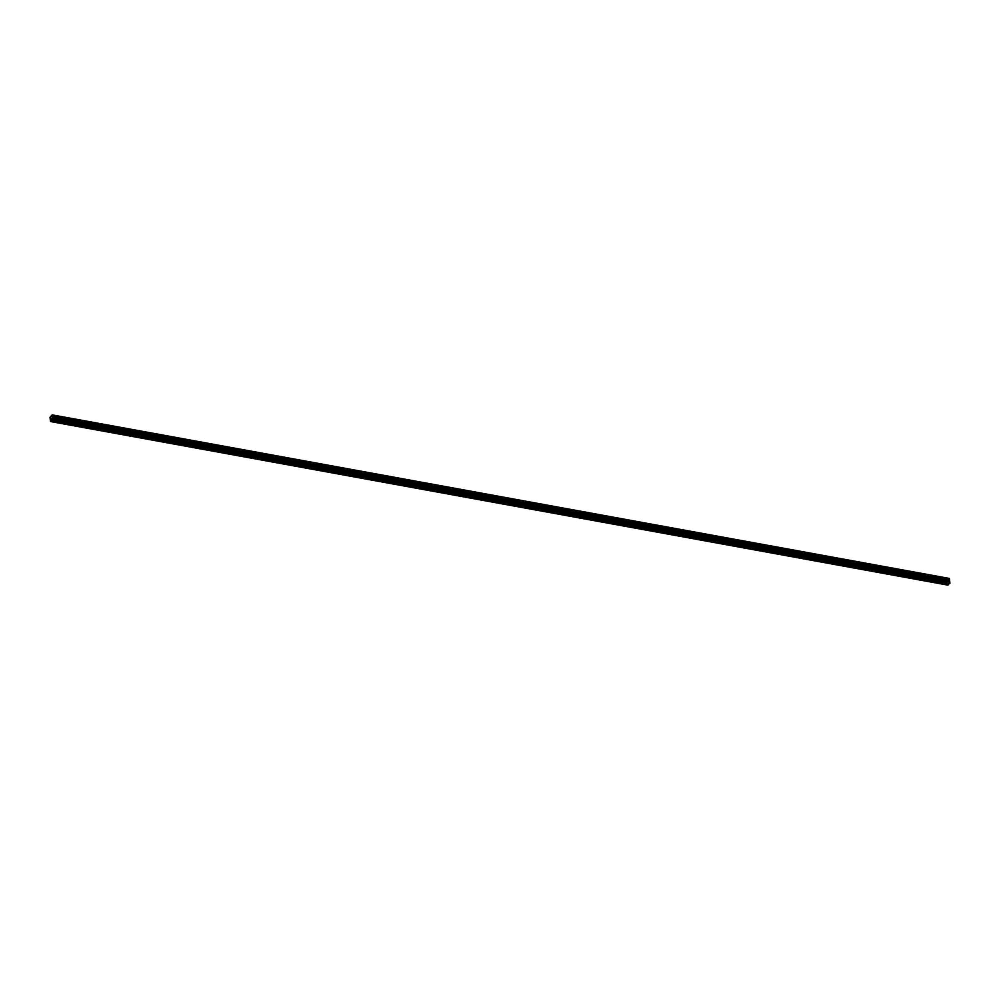 <?xml version="1.0" encoding="UTF-8"?>
<svg xmlns="http://www.w3.org/2000/svg" width="1000" height="1000" viewBox="0 0 1000 1000"><rect width="100%" height="100%" fill="white"/><g stroke="black" fill="none" stroke-linecap="round" stroke-linejoin="round"><path stroke-width="1.5" d="M946.637 579.6L946.562 580.925L946.05 579.487L949.575 580.138L949.262 578.413L52.162 414.875L52.9 419.45L51.525 420.238L948.863 583.562M927.288 576.075L927.2 577.4L927.013 575.913L946.05 579.487M907.925 572.537L907.837 573.862L907.65 572.388L926.688 575.962M888.562 569.012L888.475 570.337L888.288 568.862L907.325 572.438M869.2 565.487L869.112 566.8L868.925 565.325L887.962 568.9M849.837 561.95L849.75 563.275L849.562 561.8L868.6 565.375M830.475 558.425L830.387 559.75L830.2 558.263L849.237 561.838M811.112 554.888L811.025 556.213L810.837 554.738L829.875 558.312M791.75 551.362L791.663 552.688L791.475 551.213L810.512 554.788M772.387 547.837L772.312 549.163L772.113 547.675L791.15 551.25M753.025 544.3L752.95 545.625L752.75 544.15L771.787 547.725M733.662 540.775L733.587 542.1L733.388 540.625L752.425 544.2M714.3 537.25L714.225 538.562L714.038 537.087L733.062 540.662M694.938 533.713L694.862 535.037L694.675 533.562L713.7 537.137M675.575 530.188L675.5 531.512L675.312 530.025L694.338 533.6M656.213 526.65L656.137 527.975L655.95 526.5L674.975 530.075M636.85 523.125L636.775 524.45L636.587 522.975L655.612 526.55M617.487 519.6L617.413 520.925L617.225 519.438L636.25 523.013M598.125 516.062L598.05 517.388L597.863 515.913L616.9 519.487M578.763 512.537L578.688 513.862L578.5 512.388L597.537 515.962M559.412 509.012L559.325 510.325L559.138 508.85L578.175 512.425M540.05 505.475L539.963 506.8L539.775 505.325L558.812 508.9M520.688 501.95L520.6 503.275L520.413 501.788L539.45 505.363M501.325 498.413L501.238 499.738L501.05 498.263L520.087 501.838M481.962 494.888L481.875 496.213L481.688 494.738L500.725 498.312M462.6 491.362L462.512 492.675L462.325 491.2L481.362 494.775M443.237 487.825L443.15 489.15L442.962 487.675L462 491.25M423.875 484.3L423.787 485.625L423.6 484.137L442.638 487.725M404.513 480.763L404.438 482.088L404.237 480.613L423.275 484.188M385.15 477.238L385.075 478.562L384.875 477.088L403.913 480.662M365.788 473.713L365.712 475.037L365.525 473.55L384.55 477.125M346.425 470.175L346.35 471.5L346.163 470.025L365.188 473.6M327.062 466.65L326.987 467.975L326.8 466.5L345.825 470.075M307.7 463.125L307.625 464.438L307.438 462.962L326.463 466.538M288.337 459.588L288.263 460.913L288.075 459.438L307.1 463.013M268.975 456.062L268.9 457.388L268.712 455.9L287.738 459.475M249.613 452.525L249.537 453.85L249.35 452.375L268.375 455.95M230.25 449L230.175 450.325L229.988 448.85L249.025 452.425M210.9 445.475L210.812 446.8L210.625 445.312L229.662 448.888M191.537 441.938L191.45 443.263L191.262 441.788L210.3 445.363M172.175 438.413L172.087 439.738L171.9 438.263L190.938 441.838M152.812 434.888L152.725 436.2L152.537 434.725L171.575 438.3M133.45 431.35L133.363 432.675L133.175 431.2L152.213 434.775M114.087 427.825L114 429.15L113.812 427.663L132.85 431.238M94.725 424.288L94.637 425.613L94.45 424.137L113.488 427.713M75.362 420.763L75.275 422.088L75.088 420.613L94.125 424.188M55.925 418.562L55.4 417.125L55.925 418.562M51.688 418.225L51.288 419.113M51.037 416.625L52.162 414.875M51.525 420.238L50.512 421.388L50 417.362L51.025 416.625M50.838 421.587L947.938 585.125L948.625 583.775M949.562 583.65L52.462 420.112L949.5 583.675L949.575 580.138M947.913 585.112L50.875 421.575M56 417.238L74.763 420.65M52.512 416.438L949.613 579.987M52.475 416.587L55.4 417.125M56.175 418.575L74.938 422M75.537 422.113L94.3 425.525M94.9 425.637L113.663 429.062M114.262 429.175L133.025 432.587M133.625 432.7L152.387 436.125M152.975 436.225L171.75 439.65M172.338 439.762L191.112 443.175M191.7 443.288L210.463 446.712M211.062 446.812L229.825 450.238M230.425 450.35L249.188 453.762M249.788 453.875L268.55 457.3M269.15 457.413L287.913 460.825M288.512 460.938L307.275 464.363M307.875 464.462L326.637 467.887M327.238 468L346 471.413M346.6 471.525L365.363 474.95M365.962 475.05L384.725 478.475M385.325 478.587L404.087 482.013M404.688 482.113L423.45 485.538M424.05 485.65L442.812 489.062M443.413 489.175L462.175 492.6M462.775 492.7L481.538 496.125M482.137 496.238L500.9 499.65M501.5 499.762L520.262 503.188M520.85 503.3L539.625 506.712M540.212 506.825L558.975 510.25M559.575 510.35L578.337 513.775M578.938 513.888L597.7 517.3M598.3 517.413L617.062 520.837M617.663 520.938L636.425 524.362M637.025 524.475L655.788 527.888M656.388 528L675.15 531.425M675.75 531.538L694.513 534.95M695.113 535.062L713.875 538.488M714.475 538.587L733.238 542.013M733.838 542.125L752.6 545.538M753.2 545.65L771.963 549.075M772.562 549.175L791.325 552.6M791.925 552.712L810.688 556.125M811.287 556.237L830.05 559.663M830.65 559.775L849.412 563.188M850.013 563.3L868.775 566.725M869.362 566.825L888.138 570.25M888.725 570.363L907.487 573.775M908.088 573.888L926.85 577.312M927.45 577.413L946.213 580.837M946.812 580.95L949.737 581.487M52.325 414.975L949.425 578.525M52.8 419.8L949.9 583.337M52.9 419.45L950 582.987M52.713 417.987L949.812 581.525M52.65 417.938L55.575 418.475M51.175 421.287L948.275 584.837M51.225 421.163L948.325 584.7M51.388 420.625L948.487 584.163M51.413 420.562L948.512 584.113M51.487 420.3L948.587 583.837M50.587 416.35L51.238 416.463M52.413 420.125L949.5 583.675"/></g></svg>
